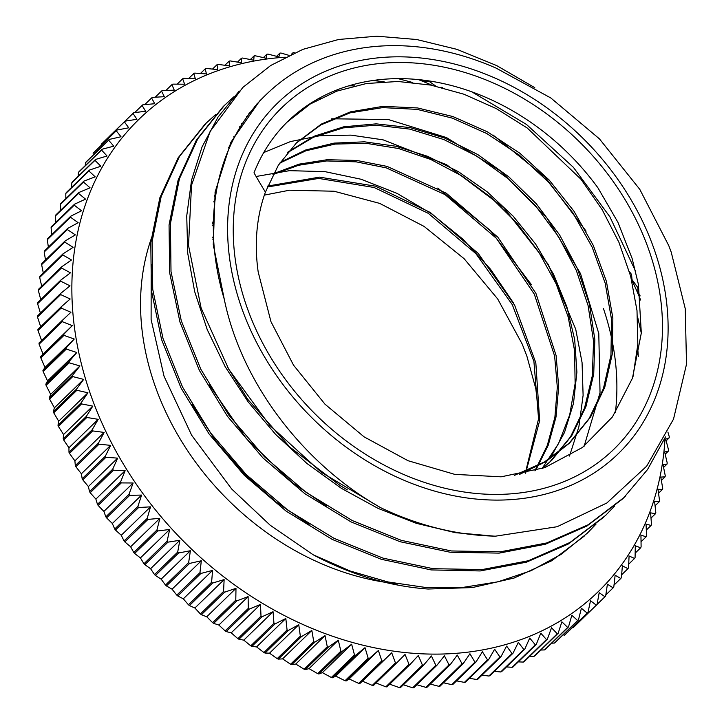 <?xml version="1.0" encoding="UTF-8"?>
<svg xmlns="http://www.w3.org/2000/svg" width="724" height="724" viewBox="0 0 724 724"><rect width="100%" height="100%" fill="white"/><g stroke="black" fill="none" stroke-linecap="round" stroke-linejoin="round"><path stroke-width="1.09" d="M264.351 195.118L289.491 190.213L334.072 191.227L379.684 203.39L424.083 226.404L464.129 258.712L497.696 298.958L522.285 344.226L526.927 356.308L535.832 388.815L539.606 421.223M495.65 536.167A279.862 222.838 -134.2 0 1 380.525 507.624C303.229 463.767 241.318 382.915 224.25 299.148A258.486 205.824 -134.2 0 1 266.088 94.663A258.486 205.824 -134.2 0 1 496.184 68.156L550.792 97.948L599.427 138.854L639.799 189.371L668.813 245.735L671.229 252.187L685.257 308.714L686.515 364.199L673.528 419.087L646.668 466.175L606.875 502.981L557.091 526.737L495.641 536.149M655.13 252.07A244.441 194.638 45.8 0 0 279.726 101.034A244.441 194.638 45.8 0 0 408.752 482.229A244.441 194.638 45.8 0 0 655.13 252.07M151.198 264.341L151.108 319.528L164.031 376.199L191.679 435.278L231.716 489.035L270.161 525.208L313.248 554.819A279.862 222.838 45.8 0 0 428.092 589.028L472.383 587.571L514.031 578.069L551.688 560.783L584.159 536.185M312.107 102.889A258.486 205.824 45.8 0 0 311.076 103.016M240.802 126.121A258.486 205.824 45.8 0 0 239.382 126.962M302.324 109.333A253.174 201.598 45.8 0 0 301.808 109.424M235.228 135.804A253.174 201.598 45.8 0 0 233.626 136.89M615.373 412.689A253.174 201.598 45.8 0 0 603.445 308.56M229.979 146.52A253.174 201.598 45.8 0 0 228.522 147.298M152.918 234.151A253.174 201.598 45.8 0 0 397.458 583.852M649.817 252.748A238.178 189.652 -134.2 0 1 409.757 477.007A238.178 189.652 -134.2 0 1 284.034 105.577A238.178 189.652 -134.2 0 1 649.817 252.748M632.106 258.414L617.907 222.277L597.943 187.851A224.141 178.475 45.8 0 0 288.143 121.125A224.141 178.475 45.8 0 0 254.006 172.81A627.437 390.381 83.5 0 0 265.409 192.104A202.765 161.452 45.8 0 0 258.197 272.007L270.966 321.691L293.546 365.177L324.976 404.182L364.063 436.834L408.001 460.699L454.772 474.374L501.126 476.826L544.765 467.641L582.485 447.441L612.459 416.897L632.459 378.2L641.319 332.986L638.414 284.451L632.106 258.414M493.949 536.131L455.342 532.665L416.463 523.361L378.19 508.447L341.402 488.347L306.958 463.496L275.663 434.445L248.187 401.938L225.191 366.742L207.236 329.646L194.656 291.537L187.742 253.328L186.729 215.915L191.552 180.158L202.068 146.9L218.096 116.971L239.237 91.034M625.626 495.886L622.504 498.999L586.992 525.968L545.335 544.249L499.126 553.127L450.075 552.222L400.073 541.715L351.022 521.895L304.759 493.641L263.065 458.048L227.535 416.445L199.435 370.525L179.941 322.026L169.678 272.848L169.054 224.911L178.122 180.077L196.394 140.058L223.273 106.482L234.033 96.645M603.68 517.262L568.132 544.104L526.42 562.186L480.211 570.946L431.187 569.924L381.231 559.281L332.244 539.434L286.089 511.099L244.459 475.487L209.028 433.893L181.027 387.983L161.57 339.538L151.397 290.414L150.791 242.522L159.859 197.752L178.167 157.796L204.983 124.229L207.824 121.532M257.029 103.785L258.649 102.383M248.893 113.378L250.386 112.292M372.67 80.527L384.073 81.667M637.645 346.995L638.324 356.353M241.391 123.831L242.83 122.953M318.56 98.555L320.171 98.41M380.525 507.624L321.275 472.274L269.599 425.187L228.748 369.222L201.109 307.999L188.512 245.355L191.534 185.235L210.105 131.469L242.866 87.396L270.722 65.477L302.922 49.35L338.597 39.476L376.86 36.2L416.671 39.512L456.962 49.359L496.682 65.585L534.792 87.676M665.492 436.898L647.537 469.559L623.817 497.669L588.331 524.692L546.692 542.955L500.447 551.797L451.414 550.964L401.422 540.385L352.353 520.601L306.107 492.356L264.423 456.717L228.847 415.16L200.81 369.222L181.272 320.723L171.009 271.563L170.43 223.625L179.416 178.765L197.761 138.791L224.612 105.17M614.622 506.013L605.563 515.461L570.041 542.43L528.411 560.729L482.184 569.562L433.133 568.693L383.141 558.168L334.081 538.348L287.817 510.112L246.142 474.491L210.584 432.898L182.502 386.987L163.018 338.479L152.728 289.301L152.14 241.382L161.18 196.53L179.452 156.52L206.349 122.953L215.788 114.428M398.028 78.617L412.137 82.364M637.554 316.659L641.31 333.14M596.069 524.049L587.282 533.208L561.055 554.412L531.072 570.702L498.031 581.806L462.636 587.454L425.64 587.472L387.856 581.933L350.117 571.001L313.257 554.828M287.31 121.94L310.225 104.039L336.85 91.134L366.38 83.522L398.001 81.477L430.825 85.097L463.939 94.22L496.383 108.654L527.262 128.03L580.965 179.244L602.223 209.752L618.975 242.413L630.685 276.342L637.002 310.632L637.826 344.334L633.029 376.516M493.107 135.062L545.281 177.299L586.096 231.128M212.449 223.915L213.462 220.25M331.701 118.781L388.399 119.541L446.473 137.569L500.881 171.28L546.901 217.924L580.494 273.563L598.784 333.511L600.033 392.716L584.159 446.174M214.404 196.756L215.861 194.638M263.744 152.547L290.55 141.551L319.918 135.714L351.04 135.135L383.077 139.841L446.536 164.683L503.596 207.652L548.267 264.432L575.725 329.212L582.06 362.534L583.11 395.331L578.883 426.771L569.516 456.048M216.503 190.738L215.109 192.095L216.503 190.783M437.776 188.068L490.401 230.504L531.497 284.794M214.557 195.625L215.833 194.774M256.115 176.484L289.519 170.665L324.958 171.633L361.222 179.28L397.078 193.398L431.323 213.589L462.826 239.11L490.483 269.183L513.379 302.84M216.476 190.928L215.055 192.448M215.173 199.372L213.743 201.896M213.888 243.255L213.508 247.309M265.409 192.104L278.297 165.334L296.614 142.7L321.329 124.094L350.534 111.831L383.032 106.338L417.585 107.948L452.835 116.537L487.388 131.822L519.913 153.271L549.154 180.014L573.906 211.109L593.264 245.355L606.431 281.437L612.857 318.026L612.341 353.719L604.784 387.159L590.54 417.105L570.105 442.409L544.502 461.93L514.565 475.306M287.998 152.004L313.954 136.284L343.755 126.8L376.263 123.849L410.273 127.641L444.554 138.013L477.813 154.583L508.8 176.837L536.421 203.915L559.58 234.893L577.453 268.649L589.39 303.944L594.847 339.547L593.716 374.181L585.951 406.571L571.806 435.577L551.833 460.174L542.493 468.446M220.947 287.908L220.892 286.948M280.242 162.357L305.673 149.995L334.081 143.108L364.516 141.823L396.028 146.266L427.631 156.321L458.337 171.624L487.143 191.788L513.162 216.177L535.588 244.015L553.643 274.496L566.82 306.677L574.684 339.565L576.901 372.154L573.489 403.458L564.485 432.518L550.131 458.419M212.874 239.327L213.571 237.644M273.446 173.688L299.139 164.14L327.203 159.705L356.805 160.457L387.087 166.402L446.228 193.199L497.795 237.137L535.914 293.338L556.123 355.602L558.675 386.833L556.014 416.979L548.258 445.188L535.552 470.654M267.681 186.068L319.483 177.136L375.548 186.186L430.291 212.485L478.256 253.472L514.674 305.266L535.832 362.86L539.651 420.698L525.606 473.224M258.206 272.007L258.088 271.283M296.062 143.234L320.922 124.881L350.154 112.826L382.679 107.614L417.187 109.378L452.346 118.139L486.809 133.56L519.208 155.045L548.276 181.851L572.928 212.928L592.141 247.119L605.183 283.147L611.572 319.646L610.947 355.24L603.418 388.607L589.173 418.454L568.756 443.694L545.878 461.622L519.316 474.51M287.41 152.728L313.465 137.225L343.276 127.904L375.783 125.189L409.757 129.107L443.948 139.596L477.107 156.293L508.004 178.566L535.47 205.688L558.53 236.648L576.304 270.351L588.105 305.609L593.553 341.14L592.341 375.675L584.549 408.001L570.449 436.943L549.471 462.419M219.354 281.663L219.336 280.387M279.717 163.135L305.881 150.782L335.04 144.076L366.272 143.325L398.535 148.511L430.753 159.47L461.867 175.941L490.881 197.326L516.8 222.983L538.765 252.106L556.104 283.745L568.159 316.895L574.566 350.516L575.128 383.521L569.716 414.834L558.584 443.513L542.05 468.591M212.775 237.59L213.499 235.952M272.993 174.547L298.677 165.253L326.633 160.945L356.099 161.832L386.245 167.868L445.034 194.602L496.374 238.305L534.339 294.188L554.638 356.09L557.317 387.195L554.892 417.232L547.326 445.36L534.891 470.844M212.44 225.689L213.363 224.567M267.301 187.009L318.66 178.421L374.118 187.489L428.3 213.345L475.912 253.681L512.293 304.65L533.923 361.493L538.566 418.834L525.751 471.252M191.914 404.336L216.15 441.513L245.726 475.387L275.989 501.94L309.112 524.384M354.516 85.857L348.814 85.821M247.816 115.722L246.35 116.736M209.245 384.906L245.907 438.029L291.799 482.284L326.479 506.085M635.636 271.319L609.88 216.793L573.372 167.298L526.448 124.428L471.659 91.749M255.934 105.46L254.396 106.727M227.716 367.448L247.798 399.395L289.844 447.115L340.352 485.695L347.321 489.858M265.156 95.577L259.454 101.197L230.847 142.32L215.146 191.896L213.254 244.522L224.25 299.148M640.152 295.899A1267.253 722.851 -158.1 0 0 637.934 292.659A1267.253 255.346 -59.9 0 0 637.898 288.125A337.855 269.02 45.8 0 0 637.391 287.012A1267.253 710.66 -161.1 0 0 631.989 279.564A1267.253 287.519 -62 0 0 631.572 274.821A337.855 269.02 45.8 0 0 631.02 273.726A1267.253 697.049 -164.1 0 0 629.373 271.591M435.803 86.12A1267.253 724.353 -110.7 0 0 429.694 81.767A337.855 269.02 45.8 0 0 428.581 81.278A1267.253 218.295 149.1 0 0 424.3 81.54A1267.253 734.887 -113.7 0 0 421.92 79.948M288.976 55.368A1267.253 756.824 -145.6 0 0 281.021 53.042A337.855 269.02 45.8 0 0 279.926 53.105A1267.253 156.004 126.4 0 1 278.867 56.925A1267.253 750.58 -148.8 0 0 267.971 54.092A337.855 269.02 45.8 0 0 266.894 54.209A1267.253 189.525 124.3 0 1 266.197 58.273A1267.253 742.824 -151.9 0 0 255.129 55.757A337.855 269.02 45.8 0 0 254.07 55.92A1267.253 222.657 122.2 0 1 253.735 60.228A1267.253 733.575 -155 0 0 242.504 58.029A337.855 269.02 45.8 0 0 241.463 58.246A1267.253 255.346 120.1 0 1 241.499 62.771A1267.253 722.851 -158.1 0 0 230.123 60.907A337.855 269.02 45.8 0 0 229.11 61.169A1267.253 287.519 118 0 1 229.517 65.911A1267.253 710.66 -161.1 0 0 218.014 64.382A337.855 269.02 45.8 0 0 217.019 64.698A1267.253 319.112 115.8 0 1 217.815 69.631A1267.253 697.049 -164.1 0 0 206.204 68.454A337.855 269.02 45.8 0 0 205.236 68.816A1267.253 350.063 113.6 0 1 206.421 73.929A1267.253 682.026 -167 0 0 194.72 73.106A337.855 269.02 45.8 0 0 193.77 73.522A1267.253 380.317 111.4 0 1 195.344 78.798A1267.253 665.637 -169.8 0 0 183.57 78.337A337.855 269.02 45.8 0 0 182.656 78.798A1267.253 409.793 109.1 0 1 184.62 84.219A1267.253 647.908 -172.6 0 0 172.783 84.138A337.855 269.02 45.8 0 0 171.905 84.645A1267.253 438.445 106.8 0 1 174.267 90.192A1267.253 628.866 -175.4 0 0 162.393 90.491A337.855 269.02 45.8 0 0 161.543 91.043A1267.253 466.22 104.4 0 1 164.294 96.699A1267.253 608.558 -178.1 0 0 152.402 97.378A337.855 269.02 45.8 0 0 151.588 97.975A1267.253 493.053 102 0 1 154.746 103.731A1267.253 587.037 179.3 0 0 142.845 104.799A337.855 269.02 45.8 0 0 142.067 105.442A1267.253 518.9 99.6 0 1 145.615 111.261A1267.253 564.322 176.7 0 0 133.732 112.727A337.855 269.02 45.8 0 0 132.99 113.415A1267.253 543.688 97.1 0 1 136.936 119.297A1267.253 540.475 174.2 0 0 125.089 121.152L101.939 143.651A337.855 269.02 45.8 0 0 101.233 144.375L124.383 121.876A1267.253 567.39 94.6 0 1 128.727 127.804A1267.253 515.533 171.7 0 0 116.926 130.058L93.776 152.556A337.855 269.02 45.8 0 0 93.115 153.316L116.265 130.818A1267.253 589.951 92 0 1 120.998 136.764A1267.253 489.56 169.3 0 0 109.261 139.424L86.111 161.923A337.855 269.02 45.8 0 0 85.495 162.719L108.645 140.221A1267.253 611.318 89.4 0 1 113.768 146.176A1267.253 462.6 166.9 0 0 102.111 149.234L78.961 171.724A337.855 269.02 45.8 0 0 78.391 172.565L101.541 150.067A1267.253 631.464 86.7 0 1 107.043 156.004A1267.253 434.708 164.5 0 0 95.496 159.461L72.346 181.959A337.855 269.02 45.8 0 0 71.812 182.828L94.962 160.33A1267.253 650.324 83.9 0 1 100.853 166.239A1267.253 405.938 162.2 0 0 89.414 170.095L66.264 192.593A337.855 269.02 45.8 0 0 65.784 193.489L88.934 171A1267.253 667.881 81.1 0 1 95.197 176.855A1267.253 376.353 160 0 0 83.894 181.109L60.744 203.598A337.855 269.02 45.8 0 0 60.309 204.539L83.459 182.041A1267.253 684.099 78.2 0 1 90.084 187.833A1267.253 346.009 157.8 0 0 78.943 192.475L55.793 214.974A337.855 269.02 45.8 0 0 55.404 215.933L78.554 193.435A1267.253 698.932 75.3 0 1 85.541 199.145A1267.253 314.967 155.6 0 0 74.563 204.177L51.413 226.675A337.855 269.02 45.8 0 0 51.078 227.671L74.219 205.173A1267.253 712.362 72.4 0 1 81.559 210.775A1267.253 283.292 153.4 0 0 70.771 216.195L47.621 238.694A337.855 269.02 45.8 0 0 47.331 239.707L70.481 217.209A1267.253 724.353 69.3 0 1 78.156 222.693A1267.253 251.047 151.2 0 0 67.567 228.503L44.417 251.002A337.855 269.02 45.8 0 0 44.182 252.033L67.332 229.544A1267.253 734.887 66.3 0 1 75.341 234.893A1267.253 218.295 149.1 0 0 64.961 241.074L41.82 263.563A337.855 269.02 45.8 0 0 41.63 264.622L64.78 242.133A1267.253 743.937 63.2 0 1 73.115 247.327A1267.253 185.109 147 0 0 62.97 253.88L39.82 276.369A337.855 269.02 45.8 0 0 39.675 277.446L62.825 254.948A1267.253 751.494 60 0 1 71.477 259.979A1267.253 151.542 144.9 0 0 61.576 266.894L38.426 289.392A337.855 269.02 45.8 0 0 38.345 290.478L61.486 267.989A1267.253 757.539 56.9 0 1 70.445 272.83A1267.253 117.677 142.9 0 0 60.798 280.098L37.648 302.587A337.855 269.02 45.8 0 0 37.612 303.7L60.762 281.202A1267.253 762.055 53.7 0 1 70.002 285.844A1267.253 83.577 140.8 0 0 60.635 293.455L37.485 315.954A337.855 269.02 45.8 0 0 37.503 317.067L60.644 294.577A1267.253 765.033 50.4 0 1 70.165 298.994A1267.253 49.295 138.8 0 0 61.078 306.949L37.929 329.447A337.855 269.02 45.8 0 0 38.001 330.569L61.142 308.08A1267.253 766.481 47.2 0 1 70.934 312.27A1267.253 14.923 136.7 0 0 62.137 320.542L38.987 343.04A337.855 269.02 45.8 0 0 39.105 344.181L62.255 321.682A1267.253 766.372 44 0 1 72.291 325.628A1267.253 19.476 134.7 0 1 63.812 334.216L40.662 356.715A1267.253 19.476 134.7 0 1 43.051 354.045L72.291 325.628M291.555 54.146L293.12 52.626A1267.253 122.175 128.5 0 1 292.74 53.612M263.382 57.621L266.894 54.209M237.49 62.101L241.463 58.246M212.512 69.088L217.019 64.698M188.62 78.527L193.77 73.522M165.995 90.391L171.905 84.645M144.755 104.618L151.588 97.975M109.84 135.904L132.99 113.415M78.201 176.267A1267.253 631.464 86.7 0 1 78.391 172.565M65.848 198.638A1267.253 667.881 81.1 0 1 65.784 193.489M55.884 222.331A1267.253 698.932 75.3 0 1 55.404 215.933M48.363 247.165A1267.253 724.353 69.3 0 1 47.331 239.707M43.304 272.984A1267.253 743.937 63.2 0 1 41.63 264.622M40.752 299.573A1267.253 757.539 56.9 0 1 38.345 290.478M40.707 326.75A1267.253 765.033 50.4 0 1 37.503 317.067M43.051 354.045A1267.253 766.372 44 0 1 39.105 344.181M76.798 352.507A1267.253 88.093 130.6 0 1 68.961 361.692L45.811 384.191A1267.253 88.093 130.6 0 1 47.558 380.924L76.798 352.507A1267.253 761.548 37.6 0 0 66.3 349.086L43.15 371.584A1267.253 761.548 37.6 0 0 47.558 380.924M83.649 379.403A1267.253 156.004 126.4 0 1 76.5 389.141L53.35 411.639A1267.253 156.004 126.4 0 1 54.409 407.82L83.649 379.403A1267.253 750.58 31.2 0 0 72.753 376.58L49.603 399.069A1267.253 750.58 31.2 0 0 54.409 407.82M92.79 406.119A1267.253 222.657 122.2 0 1 86.364 416.345L63.214 438.844A1267.253 222.657 122.2 0 1 63.549 434.536L92.79 406.119A1267.253 733.575 25 0 0 81.559 403.92L58.409 426.418A1267.253 733.575 25 0 0 63.549 434.536M104.147 432.436A1267.253 287.519 118 0 1 98.464 443.088L75.314 465.586A1267.253 287.519 118 0 1 74.907 460.853L104.147 432.436A1267.253 710.66 18.9 0 0 92.645 430.907L69.495 453.405A1267.253 710.66 18.9 0 0 74.907 460.853M117.632 458.129A1267.253 350.063 113.6 0 1 112.718 469.161L89.568 491.659A1267.253 350.063 113.6 0 1 88.382 486.546L117.632 458.129A1267.253 682.026 13 0 0 105.921 457.306L82.78 479.804A1267.253 682.026 13 0 0 88.382 486.546M133.125 482.999A1267.253 409.793 109.1 0 1 128.999 494.338L105.849 516.836A1267.253 409.793 109.1 0 1 103.885 511.416L133.125 482.999A1267.253 647.908 7.4 0 0 121.288 482.917L98.138 505.415A1267.253 647.908 7.4 0 0 103.885 511.416M150.52 506.854A1267.253 466.22 104.4 0 1 147.18 518.429L124.03 540.928A1267.253 466.22 104.4 0 1 121.279 535.271L150.52 506.854A1267.253 608.558 1.9 0 0 138.619 507.533L115.469 530.031A1267.253 608.558 1.9 0 0 121.279 535.271M169.66 529.488A1267.253 518.9 99.6 0 1 167.117 541.235L143.967 563.734A1267.253 518.9 99.6 0 1 140.42 557.905L169.66 529.488A1267.253 564.322 -3.3 0 0 157.769 530.954L134.619 553.453A1267.253 564.322 -3.3 0 0 140.42 557.905M190.394 550.729A1267.253 567.39 94.6 0 1 188.647 562.575L165.497 585.073A1267.253 567.39 94.6 0 1 161.153 579.146L190.394 550.729A1267.253 515.533 -8.3 0 0 178.593 552.982L155.443 575.48A1267.253 515.533 -8.3 0 0 161.153 579.146M212.566 570.403A1267.253 611.318 89.4 0 1 211.598 582.268L188.448 604.766A1267.253 611.318 89.4 0 1 183.326 598.82L212.566 570.403A1267.253 462.6 -13.1 0 0 200.91 573.453L177.76 595.952A1267.253 462.6 -13.1 0 0 183.326 598.82M235.988 588.35A1267.253 650.324 83.9 0 1 235.78 600.169L212.63 622.667A1267.253 650.324 83.9 0 1 206.747 616.767L235.988 588.35A1267.253 405.938 -17.8 0 0 224.549 592.196L201.408 614.694A1267.253 405.938 -17.8 0 0 206.747 616.767M260.468 604.422A1267.253 684.099 78.2 0 1 261.002 616.133L237.852 638.631A1267.253 684.099 78.2 0 1 231.228 632.839L260.468 604.422A1267.253 346.009 -22.2 0 0 249.328 609.065L226.178 631.563A1267.253 346.009 -22.2 0 0 231.228 632.839M285.826 618.495A1267.253 712.362 72.4 0 1 287.066 630.016L263.916 652.514A1267.253 712.362 72.4 0 1 256.586 646.912L285.826 618.495A1267.253 283.292 -26.6 0 0 275.029 623.916L251.88 646.414A1267.253 283.292 -26.6 0 0 256.586 646.912M311.836 630.459A1267.253 734.887 66.3 0 1 313.754 641.726L290.605 664.225A1267.253 734.887 66.3 0 1 282.595 658.876L311.836 630.459A1267.253 218.295 -30.9 0 0 301.456 636.64L278.315 659.13A1267.253 218.295 -30.9 0 0 282.595 658.876M338.298 640.206A1267.253 751.494 60 0 1 340.859 651.157L317.709 673.655A1267.253 751.494 60 0 1 309.058 668.623L338.298 640.206A1267.253 151.542 -35.1 0 0 328.397 647.12L305.247 669.619A1267.253 151.542 -35.1 0 0 309.058 668.623M365.005 647.672A1267.253 762.055 53.7 0 1 368.163 658.234L345.013 680.732A1267.253 762.055 53.7 0 1 335.764 676.089L365.005 647.672A1267.253 83.577 -39.2 0 0 355.638 655.283L332.488 677.782A1267.253 83.577 -39.2 0 0 335.764 676.089M391.738 652.786A1267.253 766.481 47.2 0 1 395.431 662.894L372.281 685.393A1267.253 766.481 47.2 0 1 362.498 681.203L391.738 652.786A1267.253 14.923 -43.3 0 0 382.951 661.057L359.801 683.556A1267.253 14.923 -43.3 0 0 362.498 681.203M372.281 685.393A337.855 269.02 45.8 0 0 373.412 685.538L396.562 663.039A1267.253 19.476 -45.3 0 0 405.042 654.451A1267.253 766.372 44 0 1 408.988 664.315L385.838 686.814A337.855 269.02 45.8 0 0 386.969 686.904L410.119 664.406A1267.253 53.838 -47.4 0 0 418.282 655.51A1267.253 764.734 40.8 0 1 422.454 665.121L399.313 687.61A1267.253 764.734 40.8 0 1 390.245 684.361M399.313 687.61A337.855 269.02 45.8 0 0 400.426 687.655L423.576 665.157A1267.253 88.093 -49.4 0 0 431.413 655.971A1267.253 761.548 37.6 0 1 435.812 665.302L412.662 687.8A337.855 269.02 45.8 0 0 413.766 687.791L436.916 665.293A1267.253 122.175 -51.5 0 0 444.409 655.826A1267.253 756.824 34.4 0 1 449.025 664.876L425.875 687.366A1267.253 756.824 34.4 0 1 416.915 684.759M425.875 687.366A337.855 269.02 45.8 0 0 426.97 687.302L450.12 664.804A1267.253 156.004 -53.6 0 0 457.26 655.075A1267.253 750.58 31.2 0 1 462.066 663.827L438.916 686.325A337.855 269.02 45.8 0 0 439.993 686.207L463.143 663.709A1267.253 189.525 -55.7 0 0 469.93 653.727A1267.253 742.824 28.1 0 1 474.908 662.161L451.767 684.66A1267.253 742.824 28.1 0 1 443.513 682.786M451.767 684.66A337.855 269.02 45.8 0 0 452.826 684.497L475.976 661.998A1267.253 222.657 -57.8 0 0 482.401 651.772A1267.253 733.575 25 0 1 487.542 659.89L464.392 682.388A337.855 269.02 45.8 0 0 465.432 682.171L488.582 659.673A1267.253 255.346 -59.9 0 0 494.637 649.229A1267.253 722.851 21.9 0 1 499.913 657.012L476.763 679.51A1267.253 722.851 21.9 0 1 469.405 678.307M476.763 679.51A337.855 269.02 45.8 0 0 477.786 679.248L500.936 656.749A1267.253 287.519 -62 0 0 506.619 646.089A1267.253 710.66 18.9 0 1 512.022 653.537L488.872 676.035A337.855 269.02 45.8 0 0 489.867 675.718L513.017 653.22A1267.253 319.112 -64.2 0 0 518.312 642.369A1267.253 697.049 15.9 0 1 523.832 649.464L500.682 671.962A1267.253 697.049 15.9 0 1 494.383 671.329M500.682 671.962A337.855 269.02 45.8 0 0 501.651 671.601L524.8 649.102A1267.253 350.063 -66.4 0 0 529.715 638.07A1267.253 682.026 13 0 1 535.326 644.812L512.176 667.302A337.855 269.02 45.8 0 0 513.117 666.894L536.267 644.396A1267.253 380.317 -68.6 0 0 540.792 633.201A1267.253 665.637 10.2 0 1 546.475 639.573L523.325 662.071A1267.253 665.637 10.2 0 1 518.266 661.89M523.325 662.071A337.855 269.02 45.8 0 0 524.239 661.609L547.389 639.111A1267.253 409.793 -70.9 0 0 551.516 627.78A1267.253 647.908 7.4 0 1 557.254 633.781L534.104 656.279A337.855 269.02 45.8 0 0 534.991 655.772L558.141 633.274A1267.253 438.445 -73.2 0 0 561.869 621.807A1267.253 628.866 4.6 0 1 567.652 627.427L544.502 649.926A1267.253 628.866 4.6 0 1 540.9 650.025M544.502 649.926A337.855 269.02 45.8 0 0 545.353 649.374L568.503 626.875A1267.253 466.22 -75.6 0 0 571.833 615.3A1267.253 608.558 1.9 0 1 577.634 620.54L554.494 643.039A337.855 269.02 45.8 0 0 555.299 642.441L578.449 619.943A1267.253 493.053 -78 0 0 581.39 608.269A1267.253 587.037 -0.7 0 1 587.2 613.119L564.05 635.618A337.855 269.02 45.8 0 0 564.829 634.975L587.969 612.477A1267.253 518.9 -80.4 0 0 590.513 600.73A1267.253 564.322 -3.3 0 1 596.314 605.192L573.164 627.69A337.855 269.02 45.8 0 0 573.897 627.002L597.047 604.504A1267.253 543.688 -82.9 0 0 599.191 592.703A1267.253 540.475 -5.8 0 1 604.956 596.766L597.065 604.44M604.956 596.766A337.855 269.02 45.8 0 0 605.653 596.042A1267.253 567.39 -85.4 0 0 607.409 584.196A1267.253 515.533 -8.3 0 1 613.119 587.861A337.855 269.02 45.8 0 0 613.78 587.101A1267.253 589.951 -88 0 0 615.138 575.227A1267.253 489.56 -10.7 0 1 620.785 578.494L614.015 585.073M620.785 578.494A337.855 269.02 45.8 0 0 621.4 577.698A1267.253 611.318 -90.6 0 0 622.369 565.824A1267.253 462.6 -13.1 0 1 627.934 568.684A337.855 269.02 45.8 0 0 628.504 567.851A1267.253 631.464 -93.3 0 0 629.084 555.996A1267.253 434.708 -15.5 0 1 634.55 558.457L628.694 564.15M634.55 558.457A337.855 269.02 45.8 0 0 635.075 557.589A1267.253 650.324 -96.1 0 0 635.283 545.76A1267.253 405.938 -17.8 0 1 640.622 547.824A337.855 269.02 45.8 0 0 641.102 546.919A1267.253 667.881 -98.9 0 0 640.939 535.145A1267.253 376.353 -20 0 1 646.143 536.81L641.039 541.769M646.143 536.81A337.855 269.02 45.8 0 0 646.577 535.878A1267.253 684.099 -101.8 0 0 646.043 524.167A1267.253 346.009 -22.2 0 1 651.102 525.443A337.855 269.02 45.8 0 0 651.482 524.484A1267.253 698.932 -104.7 0 0 650.595 512.854A1267.253 314.967 -24.4 0 1 655.482 513.732L651.003 518.085M655.482 513.732A337.855 269.02 45.8 0 0 655.817 512.746A1267.253 712.362 -107.6 0 0 654.568 501.225A1267.253 283.292 -26.6 0 1 659.274 501.723A337.855 269.02 45.8 0 0 659.564 500.709A1267.253 724.353 -110.7 0 0 657.971 489.297A1267.253 251.047 -28.8 0 1 662.469 489.415L658.532 493.243M662.469 489.415A337.855 269.02 45.8 0 0 662.713 488.374A1267.253 734.887 -113.7 0 0 660.795 477.107A1267.253 218.295 -30.9 0 1 665.075 476.844A337.855 269.02 45.8 0 0 665.266 475.786A1267.253 743.937 -116.8 0 0 663.021 464.672A1267.253 185.109 -33 0 1 667.076 464.039L663.582 467.433M667.076 464.039A337.855 269.02 45.8 0 0 667.211 462.962A1267.253 751.494 -120 0 0 664.65 452.02A1267.253 151.542 -35.1 0 1 668.46 451.025A337.855 269.02 45.8 0 0 668.551 449.93A1267.253 757.539 -123.1 0 0 665.691 439.169A1267.253 117.677 -37.1 0 1 669.238 437.821L666.134 440.835M669.238 437.821A337.855 269.02 45.8 0 0 669.275 436.717A1267.253 762.055 -126.3 0 0 667.899 432.056M668.46 451.025L665.175 454.219M665.075 476.844L661.365 480.446M659.274 501.723L655.075 505.795M651.102 525.443L646.324 530.086M640.622 547.824L635.156 553.136M627.934 568.684L621.635 574.802M613.119 587.861L605.816 594.956M554.494 643.039A1267.253 608.558 1.9 0 1 551.697 643.202M534.104 656.279A1267.253 647.908 7.4 0 1 529.751 656.252M512.176 667.302A1267.253 682.026 13 0 1 506.474 666.913M488.872 676.035A1267.253 710.66 18.9 0 1 482.021 675.13M464.392 682.388A1267.253 733.575 25 0 1 456.563 680.859M438.916 686.325A1267.253 750.58 31.2 0 1 430.282 684.08M412.662 687.8A1267.253 761.548 37.6 0 1 403.639 684.868M385.838 686.814A1267.253 766.372 44 0 1 376.761 683.248M378.381 650.523A1267.253 765.033 50.4 0 1 381.81 660.867L358.661 683.365A1267.253 765.033 50.4 0 1 349.14 678.94L378.381 650.523A1267.253 49.295 -41.2 0 0 369.294 658.469L346.144 680.967A1267.253 49.295 -41.2 0 0 349.14 678.94M351.638 644.224A1267.253 757.539 56.9 0 1 354.498 654.994L331.348 677.483A1267.253 757.539 56.9 0 1 322.397 672.641L351.638 644.224A1267.253 117.677 -37.1 0 0 342 651.5L318.85 673.99A1267.253 117.677 -37.1 0 0 322.397 672.641M325.022 635.609A1267.253 743.937 63.2 0 1 327.275 646.731L304.125 669.229A1267.253 743.937 63.2 0 1 295.781 664.026L325.022 635.609A1267.253 185.109 -33 0 0 314.877 642.161L291.727 664.659A1267.253 185.109 -33 0 0 295.781 664.026M298.759 624.749A1267.253 724.353 69.3 0 1 300.351 636.152L277.202 658.65A1267.253 724.353 69.3 0 1 269.518 653.166L298.759 624.749A1267.253 251.047 -28.8 0 0 288.17 630.55L265.02 653.048A1267.253 251.047 -28.8 0 0 269.518 653.166M273.048 611.717A1267.253 698.932 75.3 0 1 273.943 623.346L250.794 645.835A1267.253 698.932 75.3 0 1 243.807 640.134L273.048 611.717A1267.253 314.967 -24.4 0 0 262.079 616.748L238.929 639.247A1267.253 314.967 -24.4 0 0 243.807 640.134M248.106 596.621A1267.253 667.881 81.1 0 1 248.278 608.404L225.128 630.903A1267.253 667.881 81.1 0 1 218.865 625.038L248.106 596.621A1267.253 376.353 -20 0 0 236.811 600.875L213.661 623.373A1267.253 376.353 -20 0 0 218.865 625.038M224.132 579.598A1267.253 631.464 86.7 0 1 223.544 591.454L200.394 613.952A1267.253 631.464 86.7 0 1 194.892 608.015L224.132 579.598A1267.253 434.708 -15.5 0 0 212.575 583.055L189.426 605.554A1267.253 434.708 -15.5 0 0 194.892 608.015M201.317 560.774A1267.253 589.951 92 0 1 199.951 572.639L176.801 595.137A1267.253 589.951 92 0 1 172.068 589.191L201.317 560.774A1267.253 489.56 -10.7 0 0 189.57 563.426L166.42 585.924A1267.253 489.56 -10.7 0 0 172.068 589.191M179.833 540.294A1267.253 543.688 97.1 0 1 177.688 552.095L154.547 574.594A1267.253 543.688 97.1 0 1 150.592 568.711L179.833 540.294A1267.253 540.475 -5.8 0 0 167.986 542.149L144.836 564.648A1267.253 540.475 -5.8 0 0 150.592 568.711M159.877 518.339A1267.253 493.053 102 0 1 156.936 530.004L133.786 552.503A1267.253 493.053 102 0 1 130.637 546.756L159.877 518.339A1267.253 587.037 -0.7 0 0 147.977 519.407L124.827 541.905A1267.253 587.037 -0.7 0 0 130.637 546.756M141.596 495.071A1267.253 438.445 106.8 0 1 137.859 506.529L114.709 529.027A1267.253 438.445 106.8 0 1 112.356 523.488L141.596 495.071A1267.253 628.866 4.6 0 0 129.723 495.361L106.573 517.859A1267.253 628.866 4.6 0 0 112.356 523.488M125.134 470.681A1267.253 380.317 111.4 0 1 120.609 481.876L97.459 504.366A1267.253 380.317 111.4 0 1 95.894 499.098L125.134 470.681A1267.253 665.637 10.2 0 0 113.351 470.229L90.201 492.727A1267.253 665.637 10.2 0 0 95.894 499.098M110.627 445.369A1267.253 319.112 115.8 0 1 105.333 456.22L82.183 478.718A1267.253 319.112 115.8 0 1 81.387 473.786L110.627 445.369A1267.253 697.049 15.9 0 0 99.016 444.192L75.866 466.69A1267.253 697.049 15.9 0 0 81.387 473.786M98.193 419.341A1267.253 255.346 120.1 0 1 92.138 429.794L68.988 452.292A1267.253 255.346 120.1 0 1 68.952 447.758L98.193 419.341A1267.253 722.851 21.9 0 0 86.826 417.467L63.676 439.966A1267.253 722.851 21.9 0 0 68.952 447.758M87.939 392.797A1267.253 189.525 124.3 0 1 81.142 402.788L57.992 425.287A1267.253 189.525 124.3 0 1 58.698 421.214L87.939 392.797A1267.253 742.824 28.1 0 0 76.871 390.281L53.721 412.78A1267.253 742.824 28.1 0 0 58.698 421.214M79.93 365.964A1267.253 122.175 128.5 0 1 72.436 375.43L49.286 397.928A1267.253 122.175 128.5 0 1 50.689 394.381L79.93 365.964A1267.253 756.824 34.4 0 0 69.233 362.833L46.083 385.331A1267.253 756.824 34.4 0 0 50.689 394.381M74.246 339.049A1267.253 53.838 132.6 0 1 66.083 347.945L42.933 370.444A1267.253 53.838 132.6 0 1 45.006 367.466L74.246 339.049A1267.253 764.734 40.8 0 0 63.974 335.366L40.825 357.855A1267.253 764.734 40.8 0 0 45.006 367.466M41.621 340.488A1267.253 766.481 47.2 0 1 38.001 330.569M40.417 313.103A1267.253 762.055 53.7 0 1 37.612 303.7M41.721 286.197A1267.253 751.494 60 0 1 39.675 277.446M45.521 259.961A1267.253 734.887 66.3 0 1 44.182 252.033M51.82 234.612A1267.253 712.362 72.4 0 1 51.078 227.671M60.572 210.331A1267.253 684.099 78.2 0 1 60.309 204.539M71.73 187.281A1267.253 650.324 83.9 0 1 71.812 182.828M85.251 165.615A1267.253 611.318 89.4 0 1 85.495 162.719M134.691 112.609L142.067 105.442M155.189 97.215L161.543 91.043M177.145 84.165L182.656 78.798M200.421 73.504L205.236 68.816M224.874 65.287L229.11 61.169M250.332 59.549L254.07 55.92M276.613 56.327L279.926 53.105M442.608 87.722A337.855 269.02 45.8 0 0 441.875 87.369A1267.253 251.047 151.2 0 0 441.079 87.342M596.314 605.192A337.855 269.02 45.8 0 0 597.047 604.504M577.634 620.54A337.855 269.02 45.8 0 0 578.449 619.943M587.2 613.119A337.855 269.02 45.8 0 0 587.969 612.477M557.254 633.781A337.855 269.02 45.8 0 0 558.141 633.274M567.652 627.427A337.855 269.02 45.8 0 0 568.503 626.875M535.326 644.812A337.855 269.02 45.8 0 0 536.267 644.396M546.475 639.573A337.855 269.02 45.8 0 0 547.389 639.111M512.022 653.537A337.855 269.02 45.8 0 0 513.017 653.22M523.832 649.464A337.855 269.02 45.8 0 0 524.8 649.102M487.542 659.89A337.855 269.02 45.8 0 0 488.582 659.673M499.913 657.012A337.855 269.02 45.8 0 0 500.936 656.749M462.066 663.827A337.855 269.02 45.8 0 0 463.143 663.709M474.908 662.161A337.855 269.02 45.8 0 0 475.976 661.998M435.812 665.302A337.855 269.02 45.8 0 0 436.916 665.293M449.025 664.876A337.855 269.02 45.8 0 0 450.12 664.804M408.988 664.315A337.855 269.02 45.8 0 0 410.119 664.406M422.454 665.121A337.855 269.02 45.8 0 0 423.576 665.157M381.81 660.867A337.855 269.02 45.8 0 0 382.951 661.057M358.661 683.365A337.855 269.02 45.8 0 0 359.801 683.556M395.431 662.894A337.855 269.02 45.8 0 0 396.562 663.039M354.498 654.994A337.855 269.02 45.8 0 0 355.638 655.283M331.348 677.483A337.855 269.02 45.8 0 0 332.488 677.782M345.013 680.732A337.855 269.02 45.8 0 0 346.144 680.967M368.163 658.234A337.855 269.02 45.8 0 0 369.294 658.469M327.275 646.731A337.855 269.02 45.8 0 0 328.397 647.12M304.125 669.229A337.855 269.02 45.8 0 0 305.247 669.619M317.709 673.655A337.855 269.02 45.8 0 0 318.85 673.99M340.859 651.157A337.855 269.02 45.8 0 0 342 651.5M300.351 636.152A337.855 269.02 45.8 0 0 301.456 636.64M277.202 658.65A337.855 269.02 45.8 0 0 278.315 659.13M290.605 664.225A337.855 269.02 45.8 0 0 291.727 664.659M313.754 641.726A337.855 269.02 45.8 0 0 314.877 642.161M273.943 623.346A337.855 269.02 45.8 0 0 275.029 623.916M250.794 645.835A337.855 269.02 45.8 0 0 251.88 646.414M263.916 652.514A337.855 269.02 45.8 0 0 265.02 653.048M287.066 630.016A337.855 269.02 45.8 0 0 288.17 630.55M248.278 608.404A337.855 269.02 45.8 0 0 249.328 609.065M225.128 630.903A337.855 269.02 45.8 0 0 226.178 631.563M237.852 638.631A337.855 269.02 45.8 0 0 238.929 639.247M261.002 616.133A337.855 269.02 45.8 0 0 262.079 616.748M223.544 591.454A337.855 269.02 45.8 0 0 224.549 592.196M200.394 613.952A337.855 269.02 45.8 0 0 201.408 614.694M212.63 622.667A337.855 269.02 45.8 0 0 213.661 623.373M235.78 600.169A337.855 269.02 45.8 0 0 236.811 600.875M199.951 572.639A337.855 269.02 45.8 0 0 200.91 573.453M176.801 595.137A337.855 269.02 45.8 0 0 177.76 595.952M188.448 604.766A337.855 269.02 45.8 0 0 189.426 605.554M211.598 582.268A337.855 269.02 45.8 0 0 212.575 583.055M177.688 552.095A337.855 269.02 45.8 0 0 178.593 552.982M154.547 574.594A337.855 269.02 45.8 0 0 155.443 575.48M165.497 585.073A337.855 269.02 45.8 0 0 166.42 585.924M188.647 562.575A337.855 269.02 45.8 0 0 189.57 563.426M156.936 530.004A337.855 269.02 45.8 0 0 157.769 530.954M133.786 552.503A337.855 269.02 45.8 0 0 134.619 553.453M143.967 563.734A337.855 269.02 45.8 0 0 144.836 564.648M167.117 541.235A337.855 269.02 45.8 0 0 167.986 542.149M137.859 506.529A337.855 269.02 45.8 0 0 138.619 507.533M114.709 529.027A337.855 269.02 45.8 0 0 115.469 530.031M124.03 540.928A337.855 269.02 45.8 0 0 124.827 541.905M147.18 518.429A337.855 269.02 45.8 0 0 147.977 519.407M120.609 481.876A337.855 269.02 45.8 0 0 121.288 482.917M97.459 504.366A337.855 269.02 45.8 0 0 98.138 505.415M105.849 516.836A337.855 269.02 45.8 0 0 106.573 517.859M128.999 494.338A337.855 269.02 45.8 0 0 129.723 495.361M105.333 456.22A337.855 269.02 45.8 0 0 105.921 457.306M82.183 478.718A337.855 269.02 45.8 0 0 82.78 479.804M89.568 491.659A337.855 269.02 45.8 0 0 90.201 492.727M112.718 469.161A337.855 269.02 45.8 0 0 113.351 470.229M92.138 429.794A337.855 269.02 45.8 0 0 92.645 430.907M68.988 452.292A337.855 269.02 45.8 0 0 69.495 453.405M75.314 465.586A337.855 269.02 45.8 0 0 75.866 466.69M98.464 443.088A337.855 269.02 45.8 0 0 99.016 444.192M81.142 402.788A337.855 269.02 45.8 0 0 81.559 403.92M57.992 425.287A337.855 269.02 45.8 0 0 58.409 426.418M63.214 438.844A337.855 269.02 45.8 0 0 63.676 439.966M86.364 416.345A337.855 269.02 45.8 0 0 86.826 417.467M72.436 375.43A337.855 269.02 45.8 0 0 72.753 376.58M49.286 397.928A337.855 269.02 45.8 0 0 49.603 399.069M53.35 411.639A337.855 269.02 45.8 0 0 53.721 412.78M76.5 389.141A337.855 269.02 45.8 0 0 76.871 390.281M66.083 347.945A337.855 269.02 45.8 0 0 66.3 349.086M42.933 370.444A337.855 269.02 45.8 0 0 43.15 371.584M45.811 384.191A337.855 269.02 45.8 0 0 46.083 385.331M68.961 361.692A337.855 269.02 45.8 0 0 69.233 362.833M62.137 320.542A337.855 269.02 45.8 0 0 62.255 321.682M40.662 356.715A337.855 269.02 45.8 0 0 40.825 357.855M63.812 334.216A337.855 269.02 45.8 0 0 63.974 335.366M60.635 293.455A337.855 269.02 45.8 0 0 60.644 294.577M61.078 306.949A337.855 269.02 45.8 0 0 61.142 308.08M61.576 266.894A337.855 269.02 45.8 0 0 61.486 267.989M60.798 280.098A337.855 269.02 45.8 0 0 60.762 281.202M64.961 241.074A337.855 269.02 45.8 0 0 64.78 242.133M62.97 253.88A337.855 269.02 45.8 0 0 62.825 254.948M70.771 216.195A337.855 269.02 45.8 0 0 70.481 217.209M67.567 228.503A337.855 269.02 45.8 0 0 67.332 229.544M78.943 192.475A337.855 269.02 45.8 0 0 78.554 193.435M74.563 204.177A337.855 269.02 45.8 0 0 74.219 205.173M89.414 170.095A337.855 269.02 45.8 0 0 88.934 171M83.894 181.109A337.855 269.02 45.8 0 0 83.459 182.041M102.111 149.234A337.855 269.02 45.8 0 0 101.541 150.067M95.496 159.461A337.855 269.02 45.8 0 0 94.962 160.33M116.926 130.058A337.855 269.02 45.8 0 0 116.265 130.818M109.261 139.424A337.855 269.02 45.8 0 0 108.645 140.221M125.089 121.152A337.855 269.02 45.8 0 0 124.383 121.876M294.225 52.617A337.855 269.02 45.8 0 0 293.12 52.626M640.613 300.026A329.429 262.314 45.8 0 0 631.4 279.147M432.364 85.405A329.429 262.314 45.8 0 0 418.336 79.568M285.247 57.214A329.429 262.314 45.8 0 0 76.237 339.33A329.429 262.314 45.8 0 0 386.163 649.98A329.429 262.314 45.8 0 0 665.057 437.911M206.331 122.935L204.992 124.238M623.826 497.687L622.486 498.99M570.105 442.4L568.765 443.703M551.824 460.165L550.484 461.459M263.201 97.469L266.088 94.663"/></g></svg>
